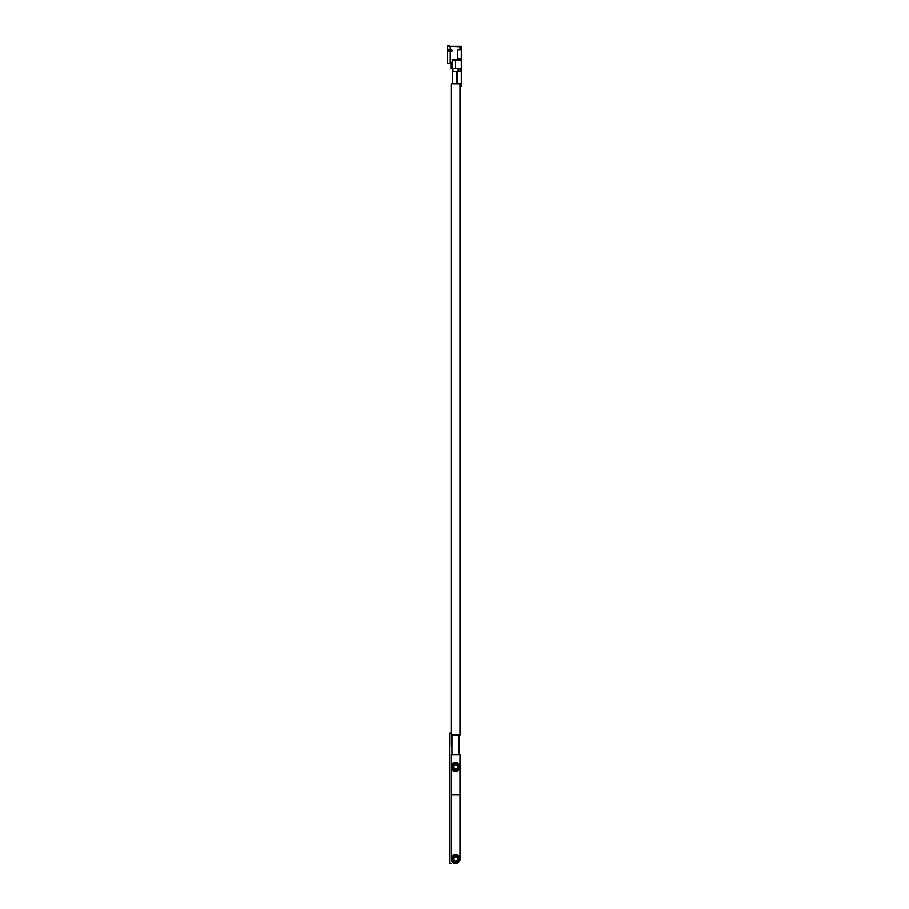 <?xml version="1.0" encoding="UTF-8"?>
<svg xmlns="http://www.w3.org/2000/svg" width="909" height="909" viewBox="0 0 909 909"><rect width="100%" height="100%" fill="white"/><g stroke="black" fill="none" stroke-linecap="round" stroke-linejoin="round"><path stroke-width="1.36" d="M451.08 791.341L451.148 783.331L451.08 794.682L451.08 791.341L451.08 794.682L459.999 794.682L459.999 766.946A4.465 4.465 0 0 1 455.545 771.4A4.465 4.465 0 0 1 451.08 766.946A4.465 4.465 0 0 1 455.545 762.481A4.465 4.465 0 0 1 459.999 766.946L459.999 859.085A4.465 4.465 0 0 1 455.545 863.55A4.465 4.465 0 0 1 451.08 859.085A4.465 4.465 0 0 1 455.545 854.63A4.465 4.465 0 0 1 459.999 859.085L459.999 859.085M451.148 784.251L451.08 754.629L459.999 754.629L459.999 766.946M451.955 735.097L451.955 754.629L451.955 735.097M459.125 735.097L459.125 754.629L459.125 735.097M451.08 774.082L451.08 820.304M459.999 84.526L459.999 86.48L459.999 83.867L459.999 84.526L459.999 83.867L459.999 84.526L461.306 84.526L461.306 86.48L459.999 86.48L461.306 86.48L461.306 84.526L461.306 86.48L459.999 86.48L459.999 735.097L459.999 86.48L459.999 735.097L451.08 735.097L451.08 746.312L451.08 83.867L451.08 735.097M452.932 68.573L452.932 71.504L452.932 68.573M458.147 68.573L458.147 71.504M451.08 777.354L451.08 782.979M451.148 767.662L451.08 757.89L451.148 767.662M451.08 808.51L451.08 804.84M451.148 805.147L451.148 808.828L451.148 805.147M451.148 803.249L451.08 859.085L451.08 803.92M451.148 783.433L451.148 786.035M451.08 786.035L451.08 754.629M451.148 744.676L451.08 739.801M449.523 733.143L451.08 733.143L449.523 733.143L449.523 863.391L449.523 733.143M449.523 863.391L451.08 863.391L449.523 863.391M451.08 789.239L451.08 791.148L451.08 789.239M451.08 784.251L451.08 783.433M451.08 784.103L451.08 783.331L451.08 784.103M451.08 815.521L451.08 803.249L451.08 815.521M451.08 807.226L451.08 803.249M451.08 861.437L451.08 851.665L451.08 861.437M451.08 814.555L451.08 813.123M451.08 818.248L451.08 816.816M451.148 861.437L451.148 851.665L451.148 861.437M451.148 735.097L451.148 739.801L451.148 735.097M451.08 813.737L451.08 812.351L451.08 813.737M451.08 815.316L451.08 814.055L451.08 815.316M451.08 817.759L451.08 816.475L451.08 817.759M451.148 807.465L451.148 805.215L451.148 807.465M451.08 817.316L451.08 818.736M452.228 68.573L450.921 68.573L452.228 68.573L450.921 68.573L450.887 67.596L450.921 68.573L450.887 67.596L450.921 68.573L450.887 67.596L450.921 68.573L461.306 68.573L461.306 58.801L457.397 58.801L457.397 49.688L461.306 49.688L461.306 46.859L459.999 46.859L459.999 49.688M447.626 50.336L451.534 50.336L451.534 49.677L450.239 49.677L450.239 46.427L447.626 45.45L447.626 63.63L451.534 62.653M461.374 64.005L461.374 58.801L461.374 64.005M461.374 52.688L461.374 57.631L461.374 52.688M453.591 859.085A1.954 1.954 0 0 1 455.545 857.13A1.954 1.954 0 0 1 457.5 859.085A1.954 1.954 0 0 1 455.545 861.039A1.954 1.954 0 0 1 453.591 859.085M453.261 859.085A2.284 2.284 0 0 1 455.545 856.812A2.284 2.284 0 0 1 457.818 859.085A2.284 2.284 0 0 1 455.545 861.368A2.284 2.284 0 0 1 453.261 859.085M451.955 859.085A3.579 3.579 0 0 1 455.545 855.505A3.579 3.579 0 0 1 459.125 859.085A3.579 3.579 0 0 1 455.545 862.675A3.579 3.579 0 0 1 451.955 859.085M457.818 766.946A2.284 2.284 0 0 1 455.545 769.219A2.284 2.284 0 0 1 453.261 766.946A2.284 2.284 0 0 1 455.545 764.662A2.284 2.284 0 0 1 457.818 766.946A2.284 2.284 0 0 1 455.545 769.219A2.284 2.284 0 0 1 453.261 766.946A2.284 2.284 0 0 1 455.545 764.662A2.284 2.284 0 0 1 457.818 766.946M451.955 766.946A3.579 3.579 0 0 1 455.545 763.355A3.579 3.579 0 0 1 459.125 766.946A3.579 3.579 0 0 1 455.545 770.525A3.579 3.579 0 0 1 451.955 766.946M459.999 83.867L459.999 735.097M451.08 83.867L461.306 83.867L461.306 69.868L459.999 69.868L459.999 68.573M453.591 766.946A1.954 1.954 0 0 1 455.545 764.992A1.954 1.954 0 0 1 457.5 766.946A1.954 1.954 0 0 1 455.545 768.889A1.954 1.954 0 0 1 453.591 766.946M452.193 61.914L452.193 59.449L459.999 59.449L459.999 60.755L459.999 60.108L461.306 60.108L461.306 59.449L461.306 60.108L459.999 60.108L459.999 59.449L461.306 59.449L461.306 49.688M459.999 69.868L459.999 71.504L452.648 71.504L452.512 72.481L452.932 71.504M461.306 59.449L461.306 60.755L452.762 60.755L450.921 64.266L451.807 62.653L450.921 64.266L450.887 67.596M461.306 60.755L461.306 61.517M461.374 52.824L461.374 57.631L461.374 52.824M452.648 83.867L452.512 82.901L452.648 83.867L456.42 83.867L456.42 71.504M452.512 72.481L452.512 82.901M461.306 68.573L461.306 69.868M447.626 50.881L451.534 51.37L452.193 50.779L451.534 49.677M459.999 58.801L459.999 59.449L459.999 58.801M447.626 45.45L450.239 46.427L461.306 46.427L450.239 46.427L447.626 45.45L450.239 46.427L461.306 46.859M461.306 58.88L461.306 60.199M450.887 65.232L450.921 64.266M450.239 49.677L447.626 49.188M452.193 50.87L451.534 50.336M461.374 60.926L461.374 58.801L461.374 60.926M461.374 52.154L461.374 53.506L461.374 52.154M455.443 60.755L455.443 68.573M457.397 71.504L457.397 83.867M450.239 51.37L450.239 62.653M452.512 61.233L452.512 68.573"/></g></svg>
